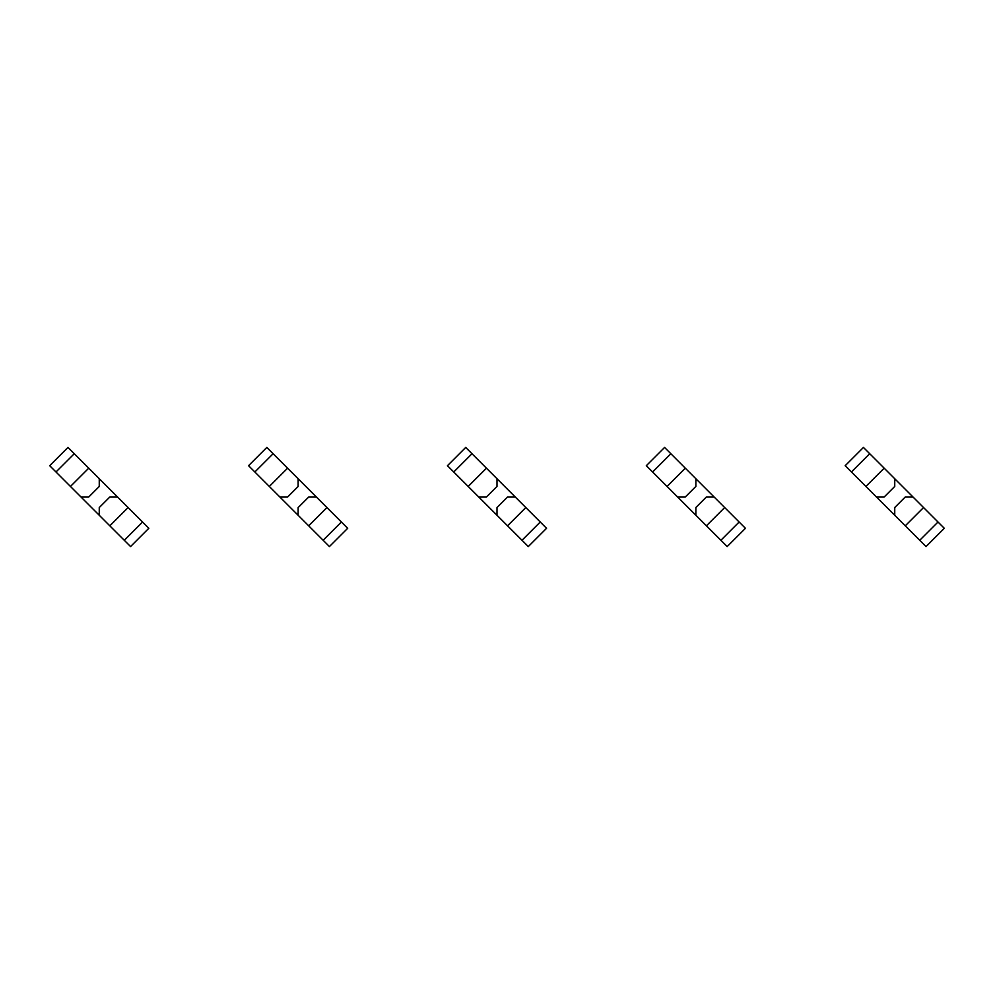 <?xml version="1.0" encoding="UTF-8"?>
<svg xmlns="http://www.w3.org/2000/svg" width="994" height="994" viewBox="0 0 994 994"><rect width="100%" height="100%" fill="white"/><g stroke="black" fill="none" stroke-linecap="round" stroke-linejoin="round"><path stroke-width="1.49" d="M74.264 453.711L55.987 471.988L49.7 465.714L67.977 447.437L74.264 453.711L88.727 468.174L70.437 486.451L109.812 525.826L130.562 546.563L148.839 528.286L142.552 522.012L124.275 540.289M88.727 468.174L128.089 507.549L109.812 525.826M99.263 478.723L99.263 486.451L88.727 497L80.986 497M55.987 471.988L70.437 486.451M117.553 497L109.812 497L99.263 507.549L99.263 515.277M128.089 507.549L142.552 522.012M273.126 453.711L254.849 471.988L248.562 465.714L266.852 447.437L287.589 468.174L269.312 486.451L279.848 497L329.424 546.563L347.701 528.286L341.427 522.012L323.137 540.289M287.589 468.174L326.964 507.549L308.687 525.826M298.138 478.723L298.138 486.451L287.589 497L279.848 497M254.849 471.988L269.312 486.451M316.415 497L308.687 497L298.138 507.549L298.138 515.277M326.964 507.549L341.427 522.012M471.988 453.711L453.711 471.988L447.437 465.714L465.714 447.437L471.988 453.711L486.451 468.174L468.174 486.451L528.286 546.563L546.563 528.286L540.289 522.012L522.012 540.289M486.451 468.174L525.826 507.549L507.549 525.826M497 478.723L497 486.451L486.451 497L478.723 497M453.711 471.988L468.174 486.451M515.277 497L507.549 497L497 507.549L497 515.277M525.826 507.549L540.289 522.012M670.863 453.711L652.573 471.988L646.299 465.714L664.576 447.437L670.863 453.711L685.313 468.174L667.036 486.451L720.874 540.289L727.148 546.563L745.438 528.286L739.151 522.012L720.874 540.289M685.313 468.174L724.688 507.549L706.411 525.826M695.862 478.723L695.862 486.451L685.313 497L677.585 497M652.573 471.988L667.036 486.451M714.152 497L706.411 497L695.862 507.549L695.862 515.277M724.688 507.549L739.151 522.012M869.725 453.711L851.448 471.988L845.161 465.714L863.438 447.437L884.188 468.174L865.911 486.451L876.447 497L926.023 546.563L944.3 528.286L938.013 522.012L919.736 540.289M884.188 468.174L923.563 507.549L905.273 525.826M894.737 478.723L894.737 486.451L884.188 497L876.447 497M851.448 471.988L865.911 486.451M913.014 497L905.273 497L894.737 507.549L894.737 515.277M923.563 507.549L938.013 522.012"/></g></svg>
